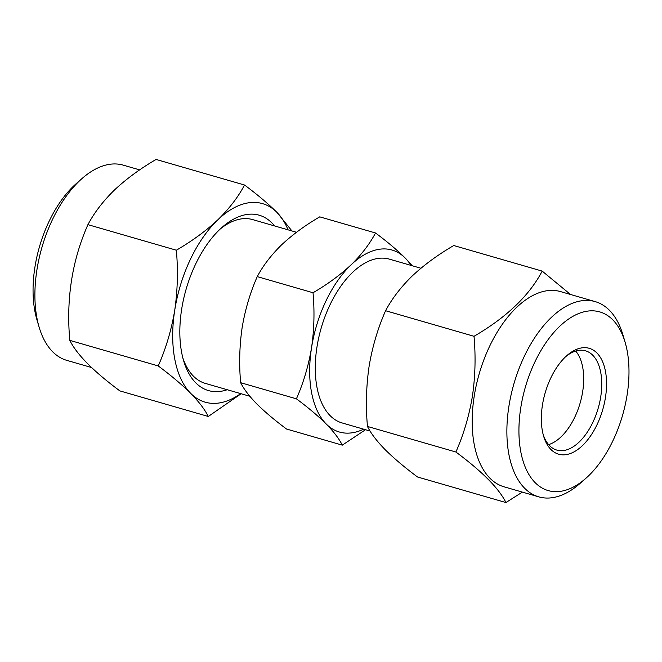 <?xml version="1.0" encoding="UTF-8"?>
<svg xmlns="http://www.w3.org/2000/svg" width="662" height="662" viewBox="0 0 662 662"><rect width="100%" height="100%" fill="white"/><g stroke="black" fill="none" stroke-linecap="round" stroke-linejoin="round"><path stroke-width="0.99" d="M39.108 327.111L36.907 319.647A93.003 50.593 -73.9 0 1 73.722 185.931A93.003 50.593 -73.9 0 1 76.246 183.622L82.088 178.483A101.609 55.277 106.1 0 0 79.332 181.016A101.609 55.277 106.1 0 0 39.108 327.111A101.609 55.277 106.1 0 0 66.804 360.368L91.538 367.518M139.665 169.886L123.256 165.144A101.609 55.277 106.1 0 0 82.088 178.483M182.869 358.01A85.249 46.381 106.1 0 0 205.311 383.389L249.814 396.257M274.581 225.932A91.282 49.658 106.1 0 0 222.225 227.198A91.282 49.658 106.1 0 0 219.743 229.474A91.282 49.658 106.1 0 0 183.614 360.707A91.282 49.658 106.1 0 0 227.215 389.728M114.576 189.895C126.483 178.781 140.327 168.628 156.1 159.451L244.535 185.021C238.237 196.945 229.358 208.53 217.881 219.776C206.147 230.757 192.311 240.91 176.357 250.219L87.922 224.641C94.327 212.576 103.214 200.991 114.576 189.895M520.754 407.85A93.003 50.593 106.1 0 0 585.796 478.378A93.003 50.593 106.1 0 0 627.154 394.651A93.003 50.593 106.1 0 0 625.135 342.353A93.003 50.593 106.1 0 0 570.727 317.644A93.003 50.593 106.1 0 0 520.754 407.85M585.796 478.378L579.953 483.517A101.609 55.277 -73.9 0 1 538.785 496.856A101.609 55.277 -73.9 0 1 508.879 406.451A101.609 55.277 -73.9 0 1 595.237 301.632A101.609 55.277 -73.9 0 1 622.934 334.889L625.135 342.353M575.675 351.059A51.669 28.11 -73.9 0 1 582.684 391.565A51.669 28.11 -73.9 0 1 548.624 444.616M565.745 356.619A51.669 28.11 -73.9 0 1 585.531 350.819A51.669 28.11 -73.9 0 1 600.732 396.786A51.669 28.11 -73.9 0 1 556.825 450.086A51.669 28.11 -73.9 0 1 543.196 434.62M542.426 405.161A55.111 29.98 -73.9 0 1 566.929 355.544A55.111 29.98 -73.9 0 1 605.473 397.341A55.111 29.98 -73.9 0 1 575.866 450.797A55.111 29.98 -73.9 0 1 543.618 436.159A55.111 29.98 -73.9 0 1 542.426 405.161M538.785 496.856L504.08 486.818A101.609 55.277 -73.9 0 1 474.182 396.414A101.609 55.277 -73.9 0 1 560.532 291.594L595.237 301.632M570.512 294.482L542.186 271.106C529.286 295.6 506.562 317.338 474.017 336.296C475.812 356.644 475.275 376.653 472.395 396.306C469.06 416.092 463.566 434.661 455.895 452.014C482.3 471.642 498.983 488.49 505.942 502.549L522.368 492.106M370.075 431.036L342.039 422.927A85.249 46.381 -73.9 0 1 316.957 347.087A85.249 46.381 -73.9 0 1 389.405 259.14L420.908 268.251M296.493 232.271L252.669 219.602A85.249 46.381 106.1 0 0 220.148 229.085M342.295 445.145L286.522 429.017C274.68 420.196 264.759 411.814 256.765 403.886C249.127 396.042 243.757 388.975 240.645 382.694C238.99 364.274 239.487 345.936 242.127 327.682C245.114 309.766 250.153 292.745 257.253 276.617C263.104 265.603 271.246 254.986 281.681 244.766C292.521 234.629 305.207 225.328 319.746 216.855L375.519 232.983C369.669 243.997 361.526 254.622 351.092 264.833C340.251 274.97 327.566 284.271 313.027 292.745C314.673 311.397 314.185 329.734 311.537 347.757C308.484 365.896 303.444 382.917 296.411 398.822C308.26 407.643 318.182 416.026 326.176 423.953C333.813 431.798 339.184 438.865 342.295 445.145L365.532 429.721M240.645 382.694L296.411 398.822M257.253 276.617L313.027 292.745M412.219 265.735L405.276 258.114C397.274 250.17 387.353 241.787 375.519 232.983M363.62 429.175A94.724 51.528 -73.9 0 1 326.176 423.953A94.724 51.528 -73.9 0 1 311.537 347.757A94.724 51.528 -73.9 0 1 351.092 264.833A94.724 51.528 -73.9 0 1 405.276 258.114A94.724 51.528 -73.9 0 1 410.986 265.379M505.942 502.549L417.507 476.979C404.59 467.347 393.766 458.212 385.044 449.556C376.711 441 370.852 433.296 367.46 426.444C365.656 406.344 366.194 386.343 369.082 366.434C372.334 346.88 377.837 328.311 385.582 310.718C391.962 298.703 400.841 287.118 412.227 275.971C424.052 264.916 437.888 254.771 453.751 245.528L542.186 271.106M367.46 426.444L455.895 452.014M385.582 310.718L474.017 336.296M176.357 250.219C178.152 270.485 177.606 290.486 174.735 310.23C171.45 329.899 165.947 348.469 158.235 365.937C171.16 375.561 181.984 384.705 190.697 393.36C199.03 401.917 204.897 409.621 208.29 416.472L119.855 390.894C93.441 371.274 76.759 354.427 69.8 340.367C66.059 299.067 72.1 260.489 87.922 224.641M158.235 365.937L69.8 340.367M208.29 416.472L241.133 393.749M291.959 230.964L276.997 212.444C268.267 203.772 257.444 194.628 244.535 185.021M288.053 229.83A103.33 56.22 106.1 0 0 276.997 212.444A103.33 56.22 106.1 0 0 217.881 219.776A103.33 56.22 106.1 0 0 174.735 310.23A103.33 56.22 106.1 0 0 190.697 393.36A103.33 56.22 106.1 0 0 240.687 393.617"/></g></svg>
